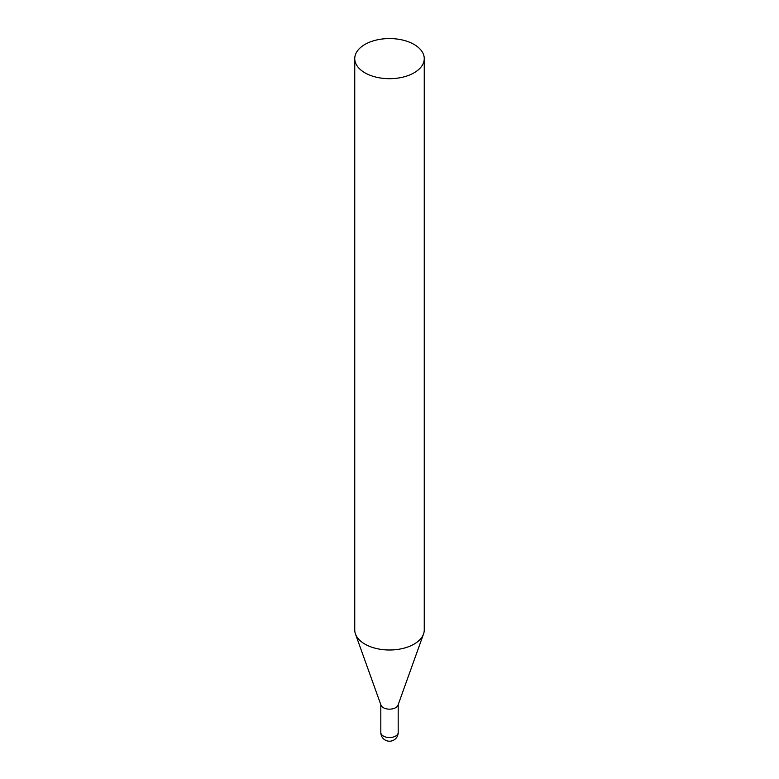 <?xml version="1.0" encoding="UTF-8"?>
<svg xmlns="http://www.w3.org/2000/svg" width="779" height="779" viewBox="0 0 779 779"><rect width="100%" height="100%" fill="white"/><g stroke="black" fill="none" stroke-linecap="round" stroke-linejoin="round"><path stroke-width="1.17" d="M414.077 44.442A34.753 20.059 180 0 1 424.253 58.629A34.753 20.059 180 0 1 389.5 78.689A34.753 20.059 180 0 1 354.747 58.629A34.753 20.059 180 0 1 376.199 40.089A34.753 20.059 180 0 1 414.077 44.442M424.253 58.629L424.253 629.938A34.753 20.059 180 0 1 423.533 634.009A34.753 20.059 180 0 1 389.5 649.998A34.753 20.059 180 0 1 355.467 634.009A34.753 20.059 180 0 1 354.747 629.938L354.747 58.629M423.533 634.009L398.011 705.17A8.686 5.015 180 0 1 389.5 709.163A8.686 5.015 180 0 1 380.989 705.17L355.467 634.009M398.186 732.523A8.686 5.015 180 0 1 389.5 737.538A8.686 5.015 180 0 1 380.814 732.523A8.686 8.686 0 0 0 389.5 741.219A8.686 8.686 0 0 0 398.186 732.523L398.186 704.674M380.814 704.674L380.814 732.523"/></g></svg>
